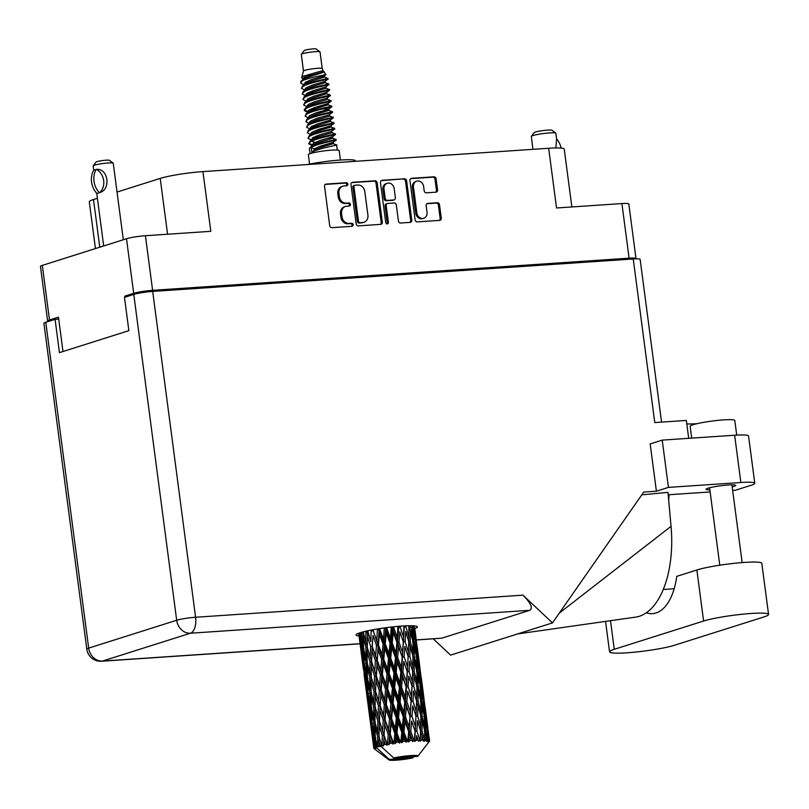 <?xml version="1.0" encoding="UTF-8"?>
<svg xmlns="http://www.w3.org/2000/svg" width="809" height="809" viewBox="0 0 809 809"><rect width="100%" height="100%" fill="white"/><g stroke="black" fill="none" stroke-linecap="round" stroke-linejoin="round"><path stroke-width="1.21" d="M416.766 181.165L415.644 181.519A5.916 5.046 72.4 0 0 412.357 187.496L415.755 213.313A5.916 5.046 72.4 0 0 421.6 218.804A5.916 5.046 72.4 0 0 422.611 218.612L423.734 218.258A5.916 5.046 72.4 0 0 427.021 212.282L426.151 205.688A2.215 1.881 72.4 0 1 427.759 203.383L437.335 202.735A2.215 1.881 72.4 0 1 439.52 204.788L441.269 218.076A2.215 1.881 72.4 0 1 439.661 220.382L417.292 221.888A2.215 1.881 72.4 0 1 415.108 219.846L409.941 180.629A2.215 1.881 72.4 0 1 411.548 178.314L433.927 176.807A2.215 1.881 72.4 0 1 436.102 178.86L437.558 189.862A2.215 1.881 72.4 0 1 435.95 192.168L426.373 192.815A2.215 1.881 72.4 0 1 424.189 190.762L423.623 186.464A5.916 5.046 72.4 0 0 416.766 181.165A5.916 5.046 72.4 0 0 413.48 187.142L416.878 212.959A5.916 5.046 72.4 0 0 422.723 218.45A5.916 5.046 72.4 0 0 423.734 218.258M387.238 223.921A1.547 1.325 72.4 0 0 388.371 222.303L386.186 205.749A2.215 1.881 72.4 0 1 387.794 203.443L394.145 203.008A2.215 1.881 72.4 0 1 396.329 205.061L398.422 220.968A2.215 1.881 72.4 0 0 400.607 223.021L410.183 222.374A2.215 1.881 72.4 0 0 411.791 220.068L406.624 180.852A2.215 1.881 72.4 0 0 404.439 178.799L382.07 180.306A2.215 1.881 72.4 0 0 380.463 182.612L385.711 222.485A1.547 1.325 72.4 0 0 387.238 223.921M386.894 223.891A1.547 1.325 72.4 0 0 387.248 222.657L388.371 222.303M635.783 258.86A13.955 1.487 172.5 0 0 635.995 258.546A13.955 1.487 172.5 0 0 629.099 258.172L152.608 290.33A13.955 1.487 172.5 0 0 133.697 293.333L124.738 296.175L124.879 297.237M62.981 351.521L58.46 317.158L49.501 319.99A13.955 1.487 172.5 0 0 47.64 321.001L40.45 266.404A13.955 1.487 -7.5 0 1 42.311 265.392L126.507 238.736A13.955 1.487 -7.5 0 1 145.418 235.722L210.805 231.313L202.938 171.609L548.674 148.269A31.521 3.347 -7.5 0 1 564.247 149.119L571.862 206.942M382.313 222.05L377.146 182.834A2.215 1.881 72.4 0 0 374.961 180.791L352.593 182.298A2.215 1.881 72.4 0 0 350.985 184.604L356.142 223.82A2.215 1.881 72.4 0 0 358.326 225.873L380.695 224.366A2.215 1.881 72.4 0 0 382.313 222.05L381.191 222.414L376.023 183.198A2.215 1.881 72.4 0 0 373.839 181.145L351.703 182.632M344.088 185.949L346.687 185.777A1.547 1.325 72.4 0 0 346.292 182.723L326.148 184.078A2.215 1.881 72.4 0 0 324.54 186.394L329.698 225.61A2.215 1.881 72.4 0 0 331.882 227.653L352.026 226.298A1.547 1.325 72.4 0 0 351.622 223.244L349.013 223.426A7.069 6.037 72.4 0 1 342.035 216.863L341.6 213.596A7.069 6.037 72.4 0 1 345.534 206.437A7.069 6.037 72.4 0 1 346.748 206.214L349.357 206.032A1.547 1.325 72.4 0 0 348.952 202.988L346.353 203.16A7.069 6.037 72.4 0 1 339.365 196.597L338.931 193.331A7.069 6.037 72.4 0 1 342.864 186.181A7.069 6.037 72.4 0 1 344.088 185.949M548.674 148.269L556.531 207.984L621.909 203.565A13.955 1.487 -7.5 0 1 628.805 203.949L635.995 258.546M95.442 248.565L89.293 201.805A31.521 3.347 -7.5 0 1 93.5 199.52L97.414 198.286M117.032 192.067L160.222 178.395A31.521 3.347 -7.5 0 1 202.938 171.609M124.738 296.175L129.207 295.872M342.864 186.181L341.752 186.535A7.069 6.037 72.4 0 0 337.818 193.685L338.931 193.331M348.962 206.062A1.547 1.325 72.4 0 0 347.84 203.342L345.231 203.514A7.069 6.037 72.4 0 1 338.243 196.951L337.818 193.685M345.534 206.437L344.412 206.791A7.069 6.037 72.4 0 0 340.478 213.95L341.6 213.596M351.632 226.328A1.547 1.325 72.4 0 0 350.499 223.597L347.9 223.78A7.069 6.037 72.4 0 1 340.913 217.216L340.478 213.95M346.292 185.797A1.547 1.325 72.4 0 0 345.17 183.077L325.258 184.422M380.473 224.376A2.215 1.881 72.4 0 0 381.191 222.414M355.08 185.21A1.547 1.325 72.4 0 0 353.958 186.818L358.488 221.241A1.547 1.325 72.4 0 0 360.015 222.677L362.766 222.495A7.069 6.037 72.4 0 0 363.979 222.263A7.069 6.037 72.4 0 0 367.913 215.113L364.808 191.581A7.069 6.037 72.4 0 0 357.831 185.018L355.08 185.21M353.958 185.564A1.547 1.325 72.4 0 0 352.835 187.172L353.958 186.818M363.979 222.263L362.857 222.617A7.069 6.037 72.4 0 1 361.643 222.849L358.893 223.031A1.547 1.325 72.4 0 1 357.366 221.595L352.835 187.172M381.181 180.65L404.439 178.799M409.951 222.384A2.215 1.881 72.4 0 0 410.669 220.422L405.511 181.206A2.215 1.881 72.4 0 0 403.327 179.153M386.672 203.797A2.215 1.881 72.4 0 0 385.064 206.103L387.248 222.657M394.155 188.558A5.916 5.046 72.4 0 0 387.299 183.269A5.916 5.046 72.4 0 0 384.012 189.245L385.215 198.336A2.215 1.881 72.4 0 0 387.39 200.389L393.74 199.965A2.215 1.881 72.4 0 0 395.358 197.659L394.155 188.558M387.299 183.269L386.186 183.623A5.916 5.046 72.4 0 0 382.89 189.599L384.012 189.245M394.125 199.894L393.002 200.248A2.215 1.881 72.4 0 1 392.628 200.319L386.277 200.743A2.215 1.881 72.4 0 1 384.093 198.69L382.89 189.599M439.429 220.402A2.215 1.881 72.4 0 0 440.147 218.43L438.397 205.142A2.215 1.881 72.4 0 0 436.213 203.089L426.879 203.716M435.717 192.188A2.215 1.881 72.4 0 0 436.435 190.216L434.989 179.214A2.215 1.881 72.4 0 0 432.805 177.161L410.669 178.658M47.64 321.001A13.955 1.487 172.5 0 0 48.56 321.406M614.253 649.314A35.121 3.732 172.5 0 0 609.561 651.872A35.121 3.732 172.5 0 0 626.924 652.812A35.121 3.732 172.5 0 0 674.514 645.248L763.858 616.964A35.121 3.732 172.5 0 0 768.55 614.415A35.121 3.732 172.5 0 0 742.531 614.213A35.121 3.732 172.5 0 0 703.597 621.029L614.253 649.314L610.471 620.594M691.695 438.134L690.148 426.353A22.51 2.397 -7.5 0 1 701.191 422.804A22.51 2.397 -7.5 0 1 723.661 419.871A22.51 2.397 -7.5 0 1 734.794 420.478L736.716 435.1M732.185 486.917A14.977 1.588 172.5 0 0 735.725 485.39A14.977 1.588 172.5 0 0 728.333 484.985A14.977 1.588 172.5 0 0 713.386 486.937A14.977 1.588 172.5 0 0 706.045 489.293A14.977 1.588 172.5 0 0 709.857 489.849M414.815 628.613A30.954 3.287 172.5 0 0 417.424 626.884A30.954 3.287 172.5 0 0 402.124 626.055A30.954 3.287 172.5 0 0 371.22 630.08A30.954 3.287 172.5 0 0 356.041 634.974A30.954 3.287 172.5 0 0 359.004 635.965M768.55 614.415L761.825 563.367A35.121 3.732 172.5 0 0 735.816 563.155A35.121 3.732 172.5 0 0 696.873 569.981L676.759 576.352A56.286 28.74 86.1 0 1 652.489 613.647A56.286 28.74 86.1 0 1 646.31 612.777M662.217 440.116L668.436 487.392L656.402 491.205L650.173 443.929L662.217 440.116L734.643 435.232A28.143 2.993 -7.5 0 1 748.547 435.99L754.777 483.266A28.143 2.993 172.5 0 0 740.862 482.508L734.643 435.232M656.402 491.205L643.731 492.064L552.476 622.89L522.968 595.161C530.835 603.109 533.121 608.166 529.814 610.31L190.459 633.214L102.46 661.074A13.955 11.913 72.4 0 1 88.677 648.12A13.955 1.487 172.5 0 0 86.806 649.131L43.908 323.297A13.955 1.487 -7.5 0 1 45.779 322.285L88.677 648.12L176.675 620.26L133.778 294.425A13.955 1.487 -7.5 0 1 152.689 291.422L633.235 258.981L654.774 422.571L686.345 420.437L688.702 438.336M552.476 622.89L450.603 655.138L433.26 638.857M754.777 483.266A28.143 2.993 172.5 0 1 751.015 485.309L735.462 490.234L732.641 490.426M668.436 487.392L740.862 482.508M641.79 494.845L667.961 492.357L671.045 526.325A84.429 43.11 86.1 0 1 635.561 617.125A84.429 43.11 86.1 0 1 635.287 617.166M668.183 494.774L710.13 491.943M58.713 319.1L55.073 319.343L45.779 322.285M633.235 258.981A13.955 1.487 -7.5 0 1 640.131 259.365L661.56 422.116M133.778 294.425L124.485 297.368L128.864 330.659L59.451 352.633L55.073 319.343M529.814 610.31L441.815 638.17L416.301 640M697.004 423.694A32.087 3.408 -7.5 0 1 686.811 423.906M668.689 500.356A68.441 34.949 86.1 0 1 669.104 494.714M559.292 613.111L671.045 526.325M663.218 589.498L674.18 588.76M93.723 170.224L93.146 165.906A10.133 1.072 -7.5 0 1 93.187 165.784A10.133 1.072 -7.5 0 1 94.501 165.167A10.133 1.072 -7.5 0 1 105.21 163.256A10.133 1.072 -7.5 0 1 113.169 163.145A10.133 1.072 -7.5 0 1 113.24 163.256L123.312 239.747M99.254 192.613A18.122 15.462 -107.6 0 1 96.2 169.415L96.605 169.384C108.325 168.292 111.146 189.66 99.659 192.582L98.192 193.179L99.659 192.582A13.955 11.913 -107.6 0 0 96.605 169.384L95.998 169.415M93.187 165.784L96.089 162.053A6.755 0.718 -7.5 0 1 96.959 161.638A6.755 0.718 -7.5 0 1 104.098 160.364A6.755 0.718 -7.5 0 1 109.407 160.293L113.169 163.145M96.605 169.384L93.743 170.193A18.122 15.462 72.4 0 0 96.797 193.391L97.363 193.361M98.192 193.179L96.797 193.391M303.486 71A9.455 1.001 172.5 0 1 304.75 70.363A9.455 1.001 172.5 0 1 315.025 68.543A9.455 1.001 172.5 0 1 322.215 68.532A9.455 1.001 172.5 0 1 322.235 68.583L320.04 51.928A9.455 1.001 172.5 0 0 319.98 51.837L316.208 48.975A6.078 0.647 172.5 0 0 311.435 49.036A6.078 0.647 172.5 0 0 305.013 50.188A6.078 0.647 172.5 0 0 304.224 50.552L301.332 54.284A9.455 1.001 172.5 0 0 301.292 54.395L303.476 71.02A9.455 1.001 172.5 0 1 303.486 71L301.656 77.755L303.365 79.211M319.98 51.837A9.455 1.001 172.5 0 0 312.547 51.928A9.455 1.001 172.5 0 0 302.556 53.718A9.455 1.001 172.5 0 0 301.332 54.284M340.407 160.03L339.163 150.575A15.533 1.648 172.5 0 0 327.655 150.484A15.533 1.648 172.5 0 0 310.434 153.508A15.533 1.648 172.5 0 0 308.36 154.63L309.604 164.085M323.782 74.832C333.288 73.74 309.948 76.845 302.414 80.789A13.733 1.456 172.5 0 0 300.705 81.557L302.627 79.858C308.401 76.006 326.998 72.153 323.772 71.505L321.547 70.949L303.446 76.198L301.656 77.755M301.767 80.435L304.71 78.19L310.969 75.429L323.57 71.779L322.215 68.532M324.045 71.688L325.805 74.701L324.369 75.813L311.516 79.585L305.256 82.346L304.255 84.632M308.118 75.015L311.657 75.207M328.666 137.985L332.337 138.369L319.737 142.02L313.477 144.771L311.091 146.682C318.928 142.091 343.704 138.551 333.925 139.542L335.866 139.492L335.978 140.2L333.136 142.404L320.283 146.176L314.023 148.937L314.205 150.322L311.819 152.234L311.182 147.38L314.023 148.937M334.016 140.24C343.795 139.249 319.019 142.788 311.182 147.38M329.394 143.537L333.298 143.648L336.605 145.044L337.272 150.049M334.653 145.094C344.442 144.103 319.666 147.642 311.819 152.234M320.627 76.946L324.53 77.067L327.837 78.453L327.928 79.171L324.854 81.487L312.254 85.137L305.994 87.898L304.69 89.627L304.872 91.023M327.696 78.433C330.638 78.17 309.331 81.79 303.062 85.643L301.444 88.292L304.771 90.284M325.976 79.201C335.765 78.21 310.99 81.749 303.153 86.341L301.444 88.292M321.355 82.498L325.258 82.609L328.585 84.015L328.666 84.723L325.582 87.038L312.982 90.689L306.722 93.45L305.711 95.735M326.624 84.055C336.402 83.064 311.627 86.603 303.79 91.195L302.172 93.844L305.559 95.856M326.715 84.753C336.493 83.762 311.718 87.301 303.881 91.882L302.172 93.844M325.885 86.836L325.987 88.161L329.293 89.546L329.405 90.254L326.563 92.459L313.71 96.231L307.45 98.991L306.439 101.287M327.352 89.607C337.131 88.616 312.355 92.155 304.518 96.746L302.9 99.396L306.287 101.408M327.443 90.295C337.222 89.303 312.446 92.843 304.609 97.434L302.9 99.396M322.821 93.591L326.715 93.713L330.042 95.108L330.123 95.826L327.038 98.132L314.438 101.782L308.178 104.543L306.884 106.282L307.066 107.668M328.08 95.149C337.859 94.168 313.083 97.707 305.246 102.288L303.628 104.937L307.016 106.95M328.171 95.846C337.95 94.855 313.174 98.395 305.337 102.986L303.628 104.937M327.453 99.254L330.77 100.66L330.861 101.358L328.029 103.562L315.176 107.334L308.917 110.095L307.612 111.824L308.199 112.623M328.808 100.7C338.597 99.709 313.821 103.249 305.974 107.84L304.275 109.802M328.899 101.398C338.688 100.407 313.912 103.946 306.075 108.537L304.366 110.489L307.744 112.502M324.278 104.695L328.181 104.806L331.508 106.212L331.589 106.919L328.505 109.235L315.904 112.886L309.645 115.636L308.34 117.376L308.522 118.761M329.546 106.252C339.325 105.261 314.549 108.8 306.712 113.391L305.094 116.041L308.431 118.033M329.637 106.94C339.416 105.959 314.64 109.498 306.803 114.079L305.094 116.041M325.016 110.236L328.909 110.358L332.216 111.743L332.317 112.471L329.233 114.787L316.632 118.427L310.373 121.188L309.068 122.928L309.25 124.313M330.274 111.804C340.053 110.813 315.277 114.352 307.44 118.943L305.822 121.593L309.159 123.575M330.365 112.491C340.144 111.5 315.368 115.04 307.531 119.631L305.822 121.593M329.637 115.909L332.964 117.305L333.045 118.023L330.214 120.207L317.361 123.979L311.101 126.74L310.1 129.025M331.002 117.345C340.781 116.354 316.006 119.894 308.168 124.485L306.55 127.134L309.938 129.147M331.093 118.043C340.872 117.052 316.097 120.592 308.259 125.183L306.55 127.134M326.472 121.34L330.375 121.451L333.682 122.847L333.773 123.565L330.699 125.88L318.099 129.531L311.839 132.292L310.535 134.021L310.717 135.406M331.73 122.897C341.519 121.906 316.744 125.446 308.896 130.037L307.289 132.686L310.616 134.678M331.821 123.595C341.61 122.604 316.835 126.143 308.987 130.734L307.289 132.686M327.2 126.892L331.103 127.003L334.41 128.388L334.511 129.116L331.427 131.432L318.827 135.083L312.567 137.833L311.556 140.129M332.469 128.449C342.247 127.458 317.472 130.997 309.635 135.588L308.017 138.238L311.394 140.25M332.56 129.137C342.338 128.146 317.563 131.685 309.726 136.276L308.017 138.238M331.832 132.555L335.159 133.96L335.239 134.668L332.408 136.852L319.555 140.624L313.295 143.385L312.284 145.671M333.197 133.991C342.976 133.01 318.2 136.549 310.363 141.13L308.745 143.78L312.132 145.792M333.288 134.688C343.067 133.697 318.291 137.237 310.454 141.828L308.745 143.78M300.705 81.557L301.221 83.469L304.093 84.753M302.414 80.789L300.705 82.74M305.438 94.865L306.571 95.068M317.229 106.677L322.548 106.576M304.396 110.135L308.765 111.713M317.957 112.229L323.276 112.127M309.817 128.166L310.959 128.358M320.152 128.874L325.471 128.773M318.079 129.531L322.68 129.551M311.283 139.259L312.416 139.451M308.775 143.426L313.154 145.003M322.346 145.519L327.655 145.418M320.273 146.186L324.874 146.196M361.866 632.223L362.442 643.883L360.187 632.719M362.129 633.285L363.625 633.053M359.408 632.972L360.551 644.854L358.761 633.204M361.34 649.354L360.551 638.817L362.644 648.687L363.241 659.264L361.34 649.354M359.661 634.317L361.016 634.054M360.794 636.511L360.551 638.817M362.644 648.687L364.08 648.434M363.453 646.634L362.442 643.883M361.016 649.627L362.21 660.154L359.52 639.697L361.016 649.627L362.27 649.364M362.867 664.674L361.775 654.137L363.585 664.068L364.465 674.595L362.867 664.674M359.52 639.697L359.59 639.059M361.947 652.61L361.775 654.137M363.585 664.068L364.93 663.805M361.087 646.229L360.551 644.854M364.04 661.368L363.241 659.264M362.22 660.174L363.433 669.417M363.999 673.877L366.123 689.895L363.999 673.877M363.504 668.8L363.433 669.427M364.94 679.378L366.184 679.115M362.432 660.71L362.21 660.154M365.001 675.97L364.465 674.595M389.26 759.408A14.633 1.557 172.5 0 0 389.038 759.954A14.633 1.557 172.5 0 0 398.352 760.025A14.633 1.557 172.5 0 0 413.156 757.79L389.26 759.408L375.619 746.889A28.143 2.993 172.5 0 0 375.609 746.899L375.416 742.389L376.397 746.586A28.143 2.993 172.5 0 0 375.619 746.889L381.221 746.515M374.911 747.213A28.143 2.993 172.5 0 0 374.749 747.294L373.091 738.587L372.302 728.039L374.395 737.919L374.911 747.213L376.357 748.103L375.609 746.899M374.264 747.587A28.143 2.993 172.5 0 0 373.96 747.85L373.515 743.37L374.264 747.587L375.781 748.406L374.749 747.294M370.057 719.656L373.798 748.103L375.103 748.982L373.96 747.85M373.798 748.103A28.143 2.993 172.5 0 0 373.788 748.163L371.341 728.282M375.052 749.215L373.788 748.163L375.052 749.215M366.133 689.925L370.037 719.626L367.417 698.531M366.346 690.451L366.123 689.895M363.504 648.353L363.271 637.765L365.921 647.584L365.961 658.213L363.504 648.353M365.87 631.212L365.951 642.771L363.221 631.849M366.143 632.142L367.701 631.94L367.377 630.868L367.508 636.612L370.623 646.421L370.209 657.06L367.246 647.23L367.508 636.612M365.921 647.584L367.448 647.362L365.951 642.771M363.554 634.155L363.271 637.765M364.171 663.754L363.666 653.166L366.052 663.036L366.356 673.624L364.171 663.754M363.939 650.183L363.666 653.166M366.052 663.036L367.539 662.793M367.144 661.59L365.961 658.213M365.263 679.105L364.465 668.547L366.568 678.427L367.165 689.005L365.263 679.105M364.707 666.252L364.465 668.547M366.568 678.427L368.004 678.185M367.367 676.385L366.356 673.624M366.78 694.405L365.688 683.888L367.498 693.788L368.378 704.346L366.78 694.405M365.86 682.361L365.688 683.888M367.498 693.788L368.843 693.535M367.953 691.108L367.165 689.005M368.853 709.129L370.097 708.866M368.924 705.721L368.378 704.346M370.259 720.182L370.037 719.626M367.144 662.682L367.175 652.054L370.067 661.893L369.865 672.512L367.144 662.682M371.169 630.09L370.856 641.598L367.721 630.798M371.462 630.959L372.969 630.808L372.636 629.817M377.439 628.977L376.842 640.425L372.716 629.796M367.68 631.778L370.856 641.598M370.623 646.421L372.16 646.239L372.079 650.881L375.376 660.71L374.769 671.328L371.604 661.529L372.079 650.881M370.067 661.893L371.614 661.691L370.825 659.072M371.604 661.529L370.209 657.06M367.448 647.362L367.175 652.054M367.417 678.104L367.185 667.496L369.834 677.335L369.885 687.963L367.417 678.104M367.468 663.896L367.185 667.496M369.834 677.335L371.371 677.113L369.865 672.512M368.085 693.485L367.579 682.917L369.966 692.767L370.279 703.375L368.085 693.485M367.862 679.934L367.579 682.917M369.966 692.767L371.462 692.524M371.058 691.331L369.885 687.963M369.177 708.856L368.378 698.288L370.482 708.178L371.078 718.736L369.177 708.856M368.621 695.983L368.378 698.288M370.482 708.178L371.918 707.936M371.28 706.136L370.279 703.375M370.694 724.146L369.602 713.629L371.412 723.539L372.302 734.097L370.694 724.146M369.774 712.102L369.602 713.629M371.412 723.539L372.757 723.276M371.867 720.839L371.078 718.736M372.767 738.86L374.011 738.597M372.838 735.472L372.302 734.097M371.159 676.981L371.422 666.343L374.537 676.162L374.122 686.811L371.159 676.981M372.342 646.047L373 635.429L376.458 645.238L375.689 655.877L372.16 646.239L373 635.429M373.333 630.595L373.404 629.675M377.742 629.817L379.108 629.715L378.764 628.765M384.275 627.936L383.547 639.332L379.836 629.473L379.108 629.715L378.915 628.735M376.458 645.238L377.904 645.117L373.03 629.746M378.46 644.884L379.401 634.286L383.082 644.136L382.091 654.744L378.46 644.884L377.904 645.117L376.842 640.425M375.376 660.71L376.883 660.559L372.16 646.239L371.655 660.073M377.257 660.346L378.066 649.708L381.656 659.557L380.756 670.165L375.689 655.877M374.537 676.162L376.074 675.99L371.614 661.691L371.422 666.343M376.256 675.798L376.913 665.16L380.382 674.989L379.613 685.627L374.769 671.328M371.058 692.413L371.088 681.805L373.98 691.624L373.788 702.263L371.058 692.413M373.98 691.624L375.528 691.422L374.739 688.803M371.371 677.113L371.088 681.805M378.45 705.913L378.036 716.541L375.073 706.722L375.346 696.084L378.45 705.913L379.987 705.731L374.122 686.811M371.331 707.855L371.098 697.237L373.748 707.086L373.798 717.694L371.331 707.855M371.382 693.626L371.098 697.237M373.748 707.086L375.285 706.864L373.788 702.263M371.998 723.236L371.503 712.658L373.879 722.508L374.193 733.116L371.998 723.236M371.776 709.675L371.503 712.658M373.879 722.508L375.376 722.275M374.971 721.072L373.798 717.694M372.534 725.734L372.302 728.039M374.395 737.919L375.831 737.666M375.194 735.866L374.193 733.116M373.697 741.833L373.515 743.37M375.518 691.25L375.993 680.632L379.29 690.441L378.683 701.079L375.518 691.25L375.346 696.084M379.836 629.473L379.927 628.583M384.588 628.765L385.731 628.735L385.377 627.794M391.263 627.056L390.535 638.392L386.783 628.472L385.731 628.735L385.6 627.764M383.082 644.136L384.336 644.065L379.108 629.715L379.401 634.286M385.236 643.812L386.298 633.265L390.049 643.165L388.987 653.723L385.236 643.812L384.336 644.065L383.547 639.332M381.656 659.557L383.021 659.466L377.904 645.117L378.066 649.708M383.759 659.214L384.771 648.616L388.512 658.516L387.46 669.073L383.759 659.214L383.021 659.466L382.091 654.744M380.382 674.989L381.828 674.858L376.883 660.559L376.913 665.16M382.384 674.635L383.314 664.017L386.995 673.887L386.004 684.485L382.384 674.635L381.828 674.858L380.756 670.165M379.29 690.441L380.796 690.289L376.074 675.99L375.993 680.632M381.17 690.077L381.979 679.459L385.569 689.288L384.679 699.916L379.613 685.627M383.213 720.182L382.606 730.83L379.431 721.001L379.906 710.373L383.213 720.182L384.71 720.03L378.683 701.079M374.971 722.164L375.002 711.546L377.894 721.365L377.702 732.003L374.971 722.164M377.894 721.365L379.441 721.163L378.652 718.544M375.285 706.864L375.002 711.546M382.364 735.654L381.99 744.998A28.143 2.993 172.5 0 0 381.585 745.099L378.986 736.463L379.259 725.835L382.364 735.654L383.901 735.472L378.036 716.541M375.245 737.586L375.022 726.988L377.661 736.817L377.702 746.151A28.143 2.993 172.5 0 0 377.409 746.252L375.245 737.586M375.305 723.377L375.022 726.988M377.661 736.817L379.199 736.594L377.702 732.003M375.689 739.406L375.416 742.389M376.397 746.586L377.409 746.252M380.169 705.549L380.827 694.901L384.295 704.74L383.527 715.358L380.169 705.549L379.906 710.373M386.783 628.472L386.864 627.592M391.576 627.895L392.416 627.926L392.072 626.965M397.957 626.378L397.371 637.664L393.72 627.663L392.416 627.926L392.335 626.935M390.049 643.165L391.05 643.165L385.731 628.735L386.298 633.265M392.234 642.902L393.265 632.426L396.946 642.397L395.955 652.873L392.234 642.902L391.05 643.165L390.535 638.392M388.512 658.516L389.645 658.475L384.336 644.065L384.771 648.616M390.696 658.223L391.758 647.675L395.49 657.636L394.448 668.133L390.696 658.223L389.645 658.475L388.987 653.723M386.995 673.887L388.259 673.816L383.021 659.466L383.314 664.017M389.159 673.563L390.211 662.996L393.973 672.916L392.901 683.463L389.159 673.563L388.259 673.816L387.46 669.073M385.569 689.288L386.935 689.187L381.828 674.858L381.979 679.459M387.673 688.944L388.684 678.367L392.426 688.247L391.374 698.824L387.673 688.944L386.935 689.187L386.004 684.485M384.295 704.74L385.741 704.609L380.796 690.289L380.827 694.901M386.298 704.386L387.228 693.758L390.909 703.638L389.918 714.216L386.298 704.386L385.741 704.609L384.679 699.916M388.209 734.471L387.531 743.815A28.143 2.993 172.5 0 0 387.026 743.916L384.083 735.28L384.75 724.652L388.209 734.471L389.655 734.35L383.527 715.358M379.431 721.001L379.259 725.835M385.215 744.28A28.143 2.993 172.5 0 0 383.608 744.634L383.82 740.104L385.215 744.28L387.086 745.18L382.606 730.83M377.702 746.151L379.209 745.928L378.925 741.277L380.129 745.463A28.143 2.993 172.5 0 0 380.099 745.473A28.143 2.993 172.5 0 0 378.885 745.797M379.199 736.594L378.925 741.277M380.129 745.463L381.99 746.323L381.585 745.099M385.084 719.818L385.903 709.2L389.493 719.039L388.593 729.657L385.084 719.818L384.75 724.652M393.72 627.663L393.801 626.783M381.99 744.998L383.506 745.959L383.608 744.634M380.099 745.473L393.74 757.982L417.626 756.375A14.633 1.557 172.5 0 0 417.899 756.152A14.633 1.557 172.5 0 0 409.961 755.636A14.633 1.557 172.5 0 0 393.74 757.982M429.478 740.68A28.143 2.993 172.5 0 0 429.417 740.619L426.919 721.436L429.478 740.68L428.578 742.025L429.599 740.902A28.143 2.993 172.5 0 1 429.549 741.125L417.899 756.152M429.083 740.427A28.143 2.993 172.5 0 0 428.618 740.275L428.295 735.998L429.083 740.427L428.355 741.823L429.417 740.619M427.961 740.134A28.143 2.993 172.5 0 0 427.759 740.104L425.746 731.012L425.332 720.91L427.415 731.275L427.961 740.134L427.314 741.469L428.618 740.275M426.899 740.002A28.143 2.993 172.5 0 0 425.959 739.922L425.868 735.603L426.565 741.347L427.759 740.104M424.796 739.871A28.143 2.993 172.5 0 0 424.472 739.861L421.995 730.861L422.106 720.657L424.735 730.931L424.462 741.186L425.959 739.922M423.137 739.851A28.143 2.993 172.5 0 0 421.762 739.861L421.893 735.502L423.228 741.155L424.472 739.861M420.184 739.911A28.143 2.993 172.5 0 0 419.74 739.922L416.888 731.002L417.434 720.698L420.528 730.871L420.184 741.186L421.762 739.861M418.02 740.002A28.143 2.993 172.5 0 0 416.311 740.104L416.605 735.694L418.546 741.246L419.74 739.922M414.4 740.235A28.143 2.993 172.5 0 0 413.884 740.275L410.76 731.437L411.609 721.041L415.068 731.114L414.4 740.235L414.744 741.469L416.311 740.104M411.872 740.437A28.143 2.993 172.5 0 0 409.941 740.619L410.345 736.17L412.812 741.61L413.884 740.275M407.827 740.832A28.143 2.993 172.5 0 0 407.261 740.892L403.984 732.135L405.016 721.648L408.687 731.629L407.827 740.832L408.505 742.015L409.941 740.619M405.097 741.135A28.143 2.993 172.5 0 0 403.054 741.378L403.499 736.908L405.097 741.135L406.391 742.237L407.261 740.892M400.859 741.661A28.143 2.993 172.5 0 0 400.283 741.742L396.986 733.045L398.038 722.488L401.8 732.398L400.859 741.661L401.84 742.783L403.054 741.378M398.099 742.045A28.143 2.993 172.5 0 0 396.076 742.349L396.511 737.848L398.099 742.045L399.686 743.077L400.283 741.742M393.953 742.682A28.143 2.993 172.5 0 0 393.396 742.773L390.211 734.117L391.141 723.509L394.822 733.369L393.953 742.682L395.176 743.744L396.076 742.349M391.334 743.117A28.143 2.993 172.5 0 0 389.453 743.451L389.817 738.93L391.334 743.117L393.113 744.078L393.396 742.773M387.531 743.815L388.937 744.826L389.453 743.451M387.086 745.18L387.026 743.916M398.271 627.248L398.422 626.338M403.944 625.944L403.63 637.189L400.222 627.096L398.756 627.339L398.726 626.318M396.946 642.397L397.613 642.467L392.416 627.926L393.265 632.426M399.009 642.204L399.868 631.819L403.317 641.881L402.558 652.266L399.009 642.204L397.613 642.467L397.371 637.664M395.49 657.636L396.339 657.666L391.05 643.165L391.758 647.675M397.634 657.414L398.594 646.947L402.184 656.989L401.284 667.405L397.634 657.414L396.339 657.666L395.955 652.873M393.973 672.916L394.964 672.916L389.645 658.475L390.211 662.996M396.147 672.653L397.179 662.156L400.859 672.148L399.879 682.624L396.147 672.653L394.964 672.916L394.448 668.133M392.426 688.247L393.558 688.206L388.259 673.816L388.684 678.367M394.61 687.953L395.672 677.436L399.413 687.367L398.362 697.884L394.61 687.953L393.558 688.206L392.901 683.463M390.909 703.638L392.173 703.567L386.935 689.187L387.228 693.758M393.073 703.314L394.125 692.737L397.886 702.667L396.814 713.194L393.073 703.314L392.173 703.567L391.374 698.824M389.493 719.039L390.848 718.938L385.741 704.609L385.903 709.2M391.586 718.695L392.598 708.108L396.339 717.987L395.288 728.575L391.586 718.695L390.848 718.938L389.918 714.216M393.113 744.078L388.593 729.657M384.083 735.28L383.82 740.104M400.222 627.096L400.293 626.186M404.237 626.864L404.015 625.933M408.828 625.751L408.919 636.996L405.885 626.803L404.348 627.015L404.369 625.913M403.317 641.881L399.868 631.819M405.147 641.77L405.683 631.475L408.788 641.638L408.383 651.933L405.147 641.77L403.62 642.002L403.63 637.189M402.184 656.989L397.613 642.467L398.594 646.947M404.146 656.837L404.854 646.472L408.151 656.605L407.544 666.919L404.146 656.837L402.67 657.09L402.558 652.266M400.859 672.148L401.527 672.208L396.339 657.666L397.179 662.156M402.922 671.955L403.782 661.55L407.24 671.632L406.472 682.007L402.922 671.955L401.527 672.208L401.284 667.405M399.413 687.367L400.253 687.397L394.964 672.916L395.672 677.436M401.547 687.144L402.508 676.698L406.098 686.72L405.208 697.156L401.547 687.144L400.253 687.397L399.879 682.624M397.886 702.667L398.877 702.667L393.558 688.206L394.125 692.737M400.071 702.404L401.092 691.897L404.773 701.899L403.792 712.355L400.071 702.404L398.877 702.667L398.362 697.884M396.339 717.987L397.472 717.957L392.173 703.567L392.598 708.108M398.524 717.694L399.585 707.167L403.327 717.118L402.285 727.635L398.524 717.694L397.472 717.957L396.814 713.194M394.822 733.369L396.086 733.298L390.848 718.938L391.141 723.509M396.986 733.045L396.086 733.298L395.288 728.575M390.211 734.117L389.655 734.35L389.817 738.93M405.885 626.803L405.926 625.842M410.244 641.628L410.355 631.435L412.984 641.699L413.055 651.882L410.244 641.628L408.697 641.82L408.919 636.996M408.151 656.605L404.854 646.472M409.809 656.544L410.143 646.28L413.025 656.514L412.833 666.727L409.809 656.544L408.262 656.766L408.383 651.933M407.24 671.632L403.782 661.55M409.061 671.521L409.597 661.206L412.701 671.389L412.297 681.674L409.061 671.521L407.544 671.753L407.544 666.919M406.098 686.72L401.527 672.208L402.508 676.698M408.06 686.568L408.778 676.223L412.064 686.335L411.468 696.67L408.06 686.568L406.583 686.821L406.472 682.007M404.773 701.899L405.451 701.959L400.253 687.397L401.092 691.897M406.846 701.706L407.696 691.291L411.154 701.383L410.385 711.738L406.846 701.706L405.451 701.959L405.208 697.156M403.327 717.118L404.166 717.148L398.877 702.667L399.585 707.167M405.461 716.885L406.431 706.439L410.011 716.471L409.121 726.897L405.461 716.885L404.166 717.148L403.792 712.355M401.8 732.398L402.801 732.398L397.472 717.957L398.038 722.488M403.984 732.135L402.801 732.398L402.285 727.635M399.686 743.077L396.086 733.298L396.511 737.848M412.307 625.761L412.903 637.098L410.345 625.731M410.355 626.803L408.828 626.975L410.355 631.435M412.641 640.283L412.903 637.098M414.269 656.554L414.127 646.381L416.493 656.726L416.817 666.828L414.269 656.554L412.742 656.716L413.055 651.882M408.697 641.82L410.143 646.28M414.168 671.379L414.269 661.165L416.908 671.45L416.969 681.623L414.168 671.379L412.62 671.571L412.833 666.727M412.064 686.335L408.778 676.223M413.723 686.275L414.056 676.031L416.938 686.244L416.756 696.478L413.723 686.275L412.175 686.487L412.297 681.674M411.154 701.383L407.696 691.291M412.974 701.272L413.52 690.947L416.615 701.14L416.21 711.404L412.974 701.272L411.457 701.504L411.468 696.67M410.011 716.471L405.451 701.959L406.431 706.439M411.973 716.319L412.691 705.964L415.978 716.086L415.381 726.421L411.973 716.319L410.507 716.562L410.385 711.738M408.687 731.629L409.364 731.7L404.166 717.148L405.016 721.648M410.76 731.437L409.364 731.7L409.121 726.897M406.391 742.237L402.801 732.398L403.499 736.908M413.996 641.78L413.591 631.677L415.674 642.043L416.281 652.135L413.996 641.78L412.519 641.921M414.168 625.873L415.33 637.492L413.257 625.802M413.338 627.096L411.933 627.208M415.138 639.282L415.33 637.492M412.671 629.24L413.591 631.677M416.038 654.663L416.281 652.135M413.015 643.317L414.127 646.381M416.554 670.034L416.817 666.828M412.742 656.716L414.269 661.165M418.182 686.285L418.041 676.132L420.407 686.457L420.731 696.589L418.182 686.285L416.655 686.447L416.969 681.623M412.62 671.571L414.056 676.031M418.081 701.13L418.192 690.906L420.822 701.201L420.882 711.354L418.081 701.13L416.534 701.322L416.756 696.478M415.978 716.086L412.691 705.964M417.636 716.026L417.98 705.772L420.852 715.995L420.67 726.229L417.636 716.026L416.089 716.238L416.21 711.404M415.068 731.114L411.609 721.041M416.888 731.002L415.371 731.235L415.381 726.421M412.812 741.61L409.364 731.7L410.345 736.17M417.919 671.521L417.505 661.418L419.588 671.794L420.195 681.876L417.919 671.521L416.443 671.672M417.252 656.847L416.554 646.775L419.244 667.223L417.252 656.847L415.846 656.959M416.17 642.215L415.179 632.213L417.869 652.661L416.17 642.215L414.855 642.295M414.653 627.673L415.482 633.71L414.653 627.673L413.45 627.723M416.048 638.159L415.482 633.71M414.795 631.253L415.179 632.213M417.757 653.642L417.869 652.661M415.877 645.026L416.554 646.775M419.052 669.023L419.244 667.223M416.584 658.981L417.505 661.418M419.952 684.404L420.195 681.876M416.928 673.068L418.041 676.132M420.468 699.785L420.731 696.589M416.655 686.447L418.192 690.906M420.629 715.186L420.882 711.354M416.534 701.322L417.98 705.772M421.995 730.861L420.447 731.053L420.67 726.229M418.546 741.246L416.605 735.694M422.096 716.026L421.954 705.873L424.321 716.198L424.654 726.33L422.096 716.026L420.579 716.198L422.106 720.657M421.833 701.272L421.418 691.159L423.501 701.545L424.108 711.607L421.833 701.272L420.356 701.413M421.165 686.578L420.468 676.526L423.158 696.974L421.165 686.578L419.76 686.689M420.083 671.966L419.092 661.944L421.782 682.412L420.083 671.966L418.769 672.046M419.962 667.9L417.262 647.402M418.566 657.414L417.373 657.464M418.708 660.983L419.092 661.944M421.671 683.383L421.782 682.412M419.79 674.777L420.468 676.526M422.965 698.784L423.158 696.974M420.498 688.712L421.418 691.159M423.865 714.135L424.108 711.607M420.842 702.809L421.954 705.873M424.391 729.526L424.654 726.33M420.447 731.053L421.893 735.502M425.079 716.319L424.381 706.267L427.081 726.725L425.079 716.319L423.673 716.43M423.997 701.716L423.006 691.685L425.696 712.142L423.997 701.716L422.682 701.797M423.876 697.651L421.176 677.153M422.48 687.144L421.287 687.195M422.622 690.724L423.006 691.685M425.585 713.113L425.696 712.142M423.704 704.518L424.381 706.267M426.889 728.525L427.081 726.725M424.412 718.463L425.332 720.91M425.746 731.012L424.27 731.154M424.755 732.539L425.868 735.603M427.799 727.392L425.099 706.924M426.404 716.895L425.2 716.946M426.545 720.475L426.919 721.436M427.921 731.447L426.606 731.528M427.617 734.248L428.295 735.998M429.599 740.902L429.023 736.655M358.65 633.245L359.52 639.686M310.302 147.208L309.382 148.644L310.039 153.629M321.547 70.949L310.787 74.044L304.528 76.794L303.517 79.09M310.15 91.73L313.356 92.014M315.985 136.114L319.201 136.408M306.5 81.628L308.866 82.012M325.258 82.609L312.436 86.523L306.176 89.283L303.001 91.72M307.956 92.732L310.332 93.116M326.715 93.713L313.892 97.626L307.632 100.377L304.457 102.814M328.181 104.806L315.358 108.719L309.099 111.48L305.913 113.917M329.536 114.585L329.415 116.172L316.815 119.823L310.555 122.574L307.38 125.011M312.345 126.022L314.711 126.406M331.103 127.003L318.281 130.916L312.021 133.677L308.836 136.104M313.801 137.115L316.177 137.51M307.956 75.075L311.162 75.368M312.335 108.376L315.55 108.659M322.842 108.851L328.757 109.114M324.53 77.067L311.698 80.971L305.438 83.731L302.263 86.169M326.067 88.232L313.164 92.074L306.904 94.835L303.729 97.262M327.342 97.94L327.22 99.527L314.62 103.168L308.36 105.928L305.185 108.366M310.15 109.377L312.517 109.761M328.909 110.358L316.086 114.271L309.827 117.032L306.651 119.459M330.375 121.451L317.543 125.365L311.283 128.125L308.108 130.562M331.72 131.23L331.609 132.818L319.009 136.468L312.749 139.229L309.574 141.656M311.546 141.251L316.906 143.051M333.298 143.648L320.465 147.562L314.205 150.322M420.184 741.186L420.306 736.938M414.744 741.469L416.392 707.197M408.505 742.015L412.479 677.467M401.84 742.783L406.583 686.821L408.565 647.716M395.176 743.744L401.527 672.208L404.389 625.913M388.937 744.826L398.827 626.308M383.506 745.959L385.741 704.609L392.507 626.914M379.482 719.555L381.828 674.858L385.822 627.733M375.568 689.804L379.188 628.694M355.1 160.516L355.09 160.404A30.398 3.226 172.5 0 0 307.238 164.571M532.979 149.331L531.291 136.478A12.388 1.315 -7.5 0 1 531.341 136.327A12.388 1.315 -7.5 0 1 532.939 135.578A12.388 1.315 -7.5 0 1 546.024 133.242A12.388 1.315 -7.5 0 1 555.753 133.111A12.388 1.315 -7.5 0 1 555.844 133.242L556.592 138.915L555.894 147.956M531.341 136.327L534.233 132.595A9.01 0.961 -7.5 0 1 535.396 132.049A9.01 0.961 -7.5 0 1 544.922 130.35A9.01 0.961 -7.5 0 1 551.991 130.259L555.753 133.111M556.572 138.824A18.122 15.462 -107.6 0 1 561.143 148.108M415.755 213.313L416.878 212.959M133.697 293.333L126.507 238.736M42.311 265.392L49.501 319.99M145.418 235.722L152.608 290.33M629.099 258.172L621.909 203.565M338.243 196.951L339.365 196.597M345.231 203.514L346.353 203.16M347.84 203.342L348.952 202.988M340.913 217.216L342.035 216.863M347.9 223.78L349.013 223.426M350.499 223.597L351.622 223.244M325.41 184.31L326.148 184.078M345.17 183.077L346.292 182.723M376.023 183.198L377.146 182.834M351.864 182.531L352.593 182.298M373.839 181.145L374.961 180.791M357.366 221.595L358.488 221.241M358.893 223.031L360.015 222.677M361.643 222.849L362.766 222.495M381.342 180.538L382.07 180.306M405.511 181.206L406.624 180.852M410.669 220.422L411.791 220.068M385.064 206.103L386.186 205.749M384.093 198.69L385.215 198.336M386.277 200.743L387.39 200.389M392.628 200.319L393.74 199.965M412.357 187.496L413.48 187.142M427.031 203.615L427.759 203.383M436.213 203.089L437.335 202.735M438.397 205.142L439.52 204.788M440.147 218.43L441.269 218.076M410.82 178.546L411.548 178.314M432.805 177.161L433.927 176.807M434.989 179.214L436.102 178.86M436.435 190.216L437.558 189.862M93.5 199.52L99.78 247.19M167.574 234.236L160.222 178.395M152.689 291.422L195.586 617.257L522.968 595.161M86.806 649.131A13.955 13.955 0 0 0 101.59 661.236A13.955 7.129 -93.9 0 0 102.46 661.074L360.025 643.691M416.291 639.899L441.815 638.17M190.459 633.214A13.955 7.129 -93.9 0 0 195.586 617.257A13.955 1.487 -7.5 0 0 176.675 620.26A13.955 11.913 72.4 0 0 190.459 633.214M696.873 569.981L703.597 621.029M355.212 161.335L355.09 160.404M353.695 185.615L354.817 185.261M386.298 203.868L387.42 203.514M605.536 621.282L609.561 651.872M742.146 562.589L731.912 484.834M517.699 633.902L635.561 617.125M101.59 661.236L360.035 643.802M719.777 565.208L709.584 487.776M103.683 245.956L96.767 193.361M304.275 109.791L304.366 110.489M389.038 759.954L373.991 748.537M417.849 651.67L419.396 663.441M421.762 681.411L423.309 693.182M425.676 711.141L427.233 722.933M303.223 78.534L303.405 79.919M325.147 81.294L325.329 82.68M326.614 92.388L326.796 93.773M306.146 100.731L306.328 102.116M328.07 103.491L328.252 104.877M307.612 111.824L307.794 113.209M330.992 125.688L331.174 127.074M332.459 136.782L332.641 138.167M311.991 145.124L312.173 146.51M332.56 138.106L335.866 139.492M324.419 75.743L324.601 77.128M303.962 84.085L304.144 85.471M305.418 95.179L305.6 96.564M328.798 109.033L328.99 110.428M330.264 120.136L330.446 121.522M309.807 128.469L309.989 129.865M311.263 139.573L311.445 140.958M333.187 142.333L333.369 143.719M355.252 161.325L355.141 160.455"/></g></svg>
